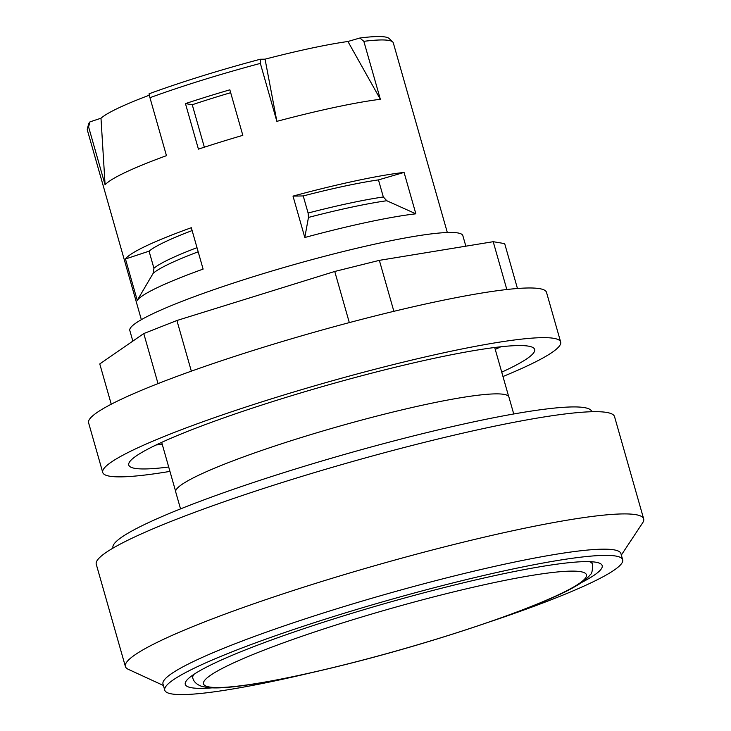 <?xml version="1.0" encoding="UTF-8"?>
<svg xmlns="http://www.w3.org/2000/svg" width="731" height="731" viewBox="0 0 731 731"><rect width="100%" height="100%" fill="white"/><g stroke="black" fill="none" stroke-linecap="round" stroke-linejoin="round"><path stroke-width="1.1" d="M230.676 92.691A130.94 13.916 164.1 0 0 192.253 104.743L204.351 147.196M211.935 687.871A216.751 23.036 -15.9 0 1 185.272 684.362A216.751 23.036 -15.9 0 1 387.412 602.837A216.751 23.036 -15.9 0 1 602.18 565.602A216.751 23.036 -15.9 0 1 581.355 582.644M310.437 672.913A238.068 25.302 -15.9 0 1 164.767 690.21A238.068 25.302 -15.9 0 1 386.79 600.654A238.068 25.302 -15.9 0 1 622.684 559.763A238.068 25.302 -15.9 0 1 489.761 621.834M164.767 690.21L162.995 683.997A238.068 25.302 -15.9 0 1 385.027 594.449A238.068 25.302 -15.9 0 1 620.911 553.559L622.684 559.763M163.424 685.495L128.318 669.331A269.447 28.637 -15.9 0 1 125.385 666.508A269.447 28.637 -15.9 0 1 376.684 565.154A269.447 28.637 -15.9 0 1 643.664 518.873A269.447 28.637 -15.9 0 1 642.659 522.82L621.341 555.057M125.385 666.508L96.264 564.277A269.447 28.637 -15.9 0 1 347.563 462.924A269.447 28.637 -15.9 0 1 614.543 416.643L643.664 518.873M465.848 246.173L462.842 235.647A173.137 18.403 164.1 0 0 291.285 265.38A173.137 18.403 164.1 0 0 129.816 330.513L132.832 341.103M447.326 232.513L393.305 42.882A159.075 16.904 164.1 0 0 392.73 41.959A159.075 16.904 164.1 0 0 363.846 41.329L380.358 99.279A159.075 16.904 164.1 0 0 276.866 121.355L260.355 63.405A159.075 16.904 164.1 0 0 149.956 97.707L166.458 155.657A159.075 16.904 164.1 0 0 105.09 184.806L88.579 126.856A159.075 16.904 164.1 0 0 87.345 128.958A159.075 16.904 164.1 0 0 87.336 130.045L141.357 319.675M198.43 149.133L185.455 103.601A159.075 16.904 -15.9 0 1 229.854 89.812L242.82 135.345A159.075 16.904 164.1 0 0 198.43 149.133M304.8 237.502L293.012 196.109A159.075 16.904 -15.9 0 1 404.069 172.425L415.857 213.817A159.075 16.904 164.1 0 0 304.8 237.502L308.464 217.436L308.098 213.032L303.228 195.945A136.35 14.492 -15.9 0 1 378.457 179.899L404.069 172.425M137.254 300.377L125.467 258.984A159.075 16.904 -15.9 0 1 191.312 227.706L203.108 269.099A159.075 16.904 164.1 0 0 137.254 300.377L153.154 273.33L153.93 268.268L149.06 251.172L125.467 258.984M192.125 230.567A136.35 14.492 164.1 0 0 149.06 251.172M293.012 196.109L303.228 195.945M378.457 179.899L383.327 196.986L386.781 200.733L415.857 213.817M88.579 126.856L89.986 121.867A156.571 16.639 164.1 0 0 88.57 124.151L87.345 128.958M89.986 121.867L100.988 118.221A146.09 15.525 -15.9 0 1 149.352 95.176M260.355 63.405L260.291 59.248A156.571 16.639 164.1 0 0 149.033 93.824L149.956 97.707M260.291 59.248L265.061 59.174A146.09 15.525 -15.9 0 1 347.929 41.493L359.871 38.012L363.846 41.329M392.73 41.959L389.157 38.524A156.571 16.639 164.1 0 0 359.871 38.012M347.929 41.493L380.358 99.279M105.09 184.806L100.988 118.221M276.866 121.355L265.061 59.174M192.253 104.743L185.455 103.601M513.738 413.974L508.913 397.052A173.229 18.412 164.1 0 0 337.274 426.813A173.229 18.412 164.1 0 0 175.714 491.972L180.539 508.886M169.948 471.394A238.068 25.302 -15.9 0 1 102.742 472.482A238.068 25.302 -15.9 0 1 274.993 397.737A238.068 25.302 -15.9 0 1 560.659 342.035A238.068 25.302 -15.9 0 1 502.974 376.52M168.697 467.018A211.012 22.423 -15.9 0 1 128.766 465.071A211.012 22.423 -15.9 0 1 281.435 398.824A211.012 22.423 -15.9 0 1 534.644 349.445A211.012 22.423 -15.9 0 1 501.731 372.152M560.659 342.035L546.514 292.363A238.068 25.302 164.1 0 0 260.848 348.066A238.068 25.302 164.1 0 0 88.597 422.81L102.742 472.482M111.249 404.216L99.772 363.937L143.769 333.555L176.911 320.507L334.743 271.466L379.352 260.355L493.206 241.696L504.673 243.615L517.457 288.498M493.206 241.696L506.83 289.522M379.352 260.355L393.872 311.324M334.743 271.466L349.317 322.609M176.911 320.507L191.339 371.165M143.769 333.555L158.024 383.611M591.763 411.727L591.699 411.507A248.887 26.444 164.1 0 0 345.096 454.262A248.887 26.444 164.1 0 0 112.976 547.885L113.031 548.095M347.536 621.368A199.106 21.162 -15.9 0 1 579.427 583.365A199.106 21.162 -15.9 0 1 257.933 683.257A199.106 21.162 -15.9 0 1 347.536 621.368M194.044 674.265A207.768 22.076 164.1 0 0 192.783 677.975C193.715 681.804 196.758 684.618 201.92 686.418L207.787 687.569C215.243 688.337 225.769 687.844 239.384 686.098C267.336 682.489 303.548 675.097 348.02 663.912C441.679 640.402 543.818 605.387 575.781 586.107C582.232 582.525 586.984 578.806 590.063 574.932C591.936 573.789 592.722 570.198 592.421 564.131A207.768 22.076 164.1 0 0 589.405 561.646M196.995 247.663A136.35 14.492 164.1 0 0 153.93 268.268M383.327 196.986A136.35 14.492 164.1 0 0 308.098 213.032M308.464 217.436A138.25 14.693 -15.9 0 1 386.781 200.733M153.154 273.33A138.25 14.693 -15.9 0 1 198.174 251.802M500.826 346.777A211.012 22.423 -15.9 0 1 495.243 349.391M162.218 444.256A211.012 22.423 -15.9 0 1 156.096 444.978M192.107 675.599L192.783 677.975M591.745 561.755L592.421 564.131M161.679 442.365L175.641 491.378M494.704 347.499L508.666 396.513"/></g></svg>
